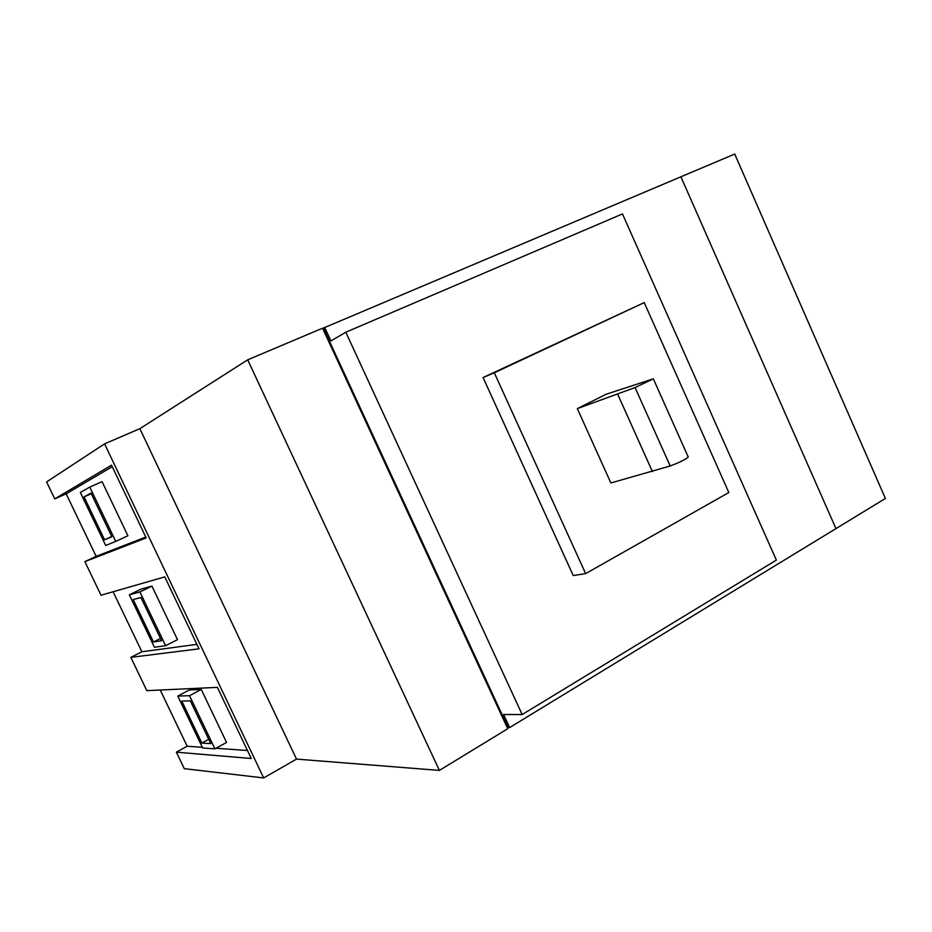 <?xml version="1.0" encoding="UTF-8"?>
<svg xmlns="http://www.w3.org/2000/svg" width="932" height="932" viewBox="0 0 932 932"><rect width="100%" height="100%" fill="white"/><g stroke="black" fill="none" stroke-linecap="round" stroke-linejoin="round"><path stroke-width="1.4" d="M577.316 408.612L635.065 387.549L653.32 378.823L606.208 394.224L577.316 408.612L610.879 482.974L670.19 465.977C679.23 462.598 685.253 459.604 688.247 457.018L688.037 456.552M585.634 573.634L494.31 372.777L644.233 302.597L728.836 492.527L585.634 573.634L573.238 575.557L483.079 377.542L644.233 302.597M507.381 727.95L508.045 727.543L323.369 328.087L322.647 328.39M508.045 727.543L509.641 727.566L835.957 528.607L680.896 176.8L323.369 328.087M509.641 727.566L503.595 714.495L522.165 714.553L776.356 560.097L622.471 213.929L345.807 332.223L330.918 340.926L324.627 327.318M522.165 714.553L345.807 332.223M494.31 372.777L483.079 377.542M115.754 541.41L89.787 487.087L102.066 481.646L127.894 535.76L115.754 541.41L105.712 545.488L80.338 492.48L89.787 487.087M104.594 539.803L84.066 496.919L90.986 493.086L111.863 536.75L104.594 539.803L111.747 536.506M84.066 496.919L91.278 493.715M177.791 696.076L202.64 747.977L214.931 748.862L189.522 695.691L201.254 689.459L189.301 689.983L177.791 696.076L189.522 695.691M201.871 743.072L181.775 701.074L190.349 700.887L210.783 743.62L201.871 743.072L208.721 739.309M214.931 748.862L226.546 742.431L201.254 689.459M129.327 594.814L154.432 647.262L165.616 645.69L139.916 591.948L151.928 586.112L141.082 589.106L129.327 594.814L139.916 591.948M153.489 641.973L133.183 599.532L140.93 597.54L161.585 640.738L153.489 641.973L160.479 638.432M165.616 645.69L177.488 639.643L151.928 586.112M263.674 777.94L104.57 443.865L139.858 428.673L296.504 759.102L263.674 777.94L184.28 768.667L176.358 752.171L251.267 758.497L217.377 687.362L146.825 690.647L130.841 657.363L141.885 651.759L113.11 591.75M141.885 651.759L196.897 644.362M112.248 466.676L66.172 493.832L54.743 498.876L111.514 465.15L146.196 537.927L84.87 561.623L101.017 595.233L164.754 576.885L199.029 648.835L130.841 657.363M104.57 443.865L46.6 481.914L54.743 498.876M145.776 537.065L96.147 556.357L66.172 493.832M96.147 556.357L84.87 561.623M202.314 747.313L187.181 746.241L160.234 690.029M216.003 748.268L247.458 750.493M187.181 746.241L176.358 752.171M835.957 528.607L680.896 176.8L734.719 154.06L885.4 498.457L835.957 528.607M507.742 728.731L322.554 328.192L247.691 359.822L439.403 770.403L507.742 728.731M139.858 428.673L247.691 359.822M296.504 759.102L439.403 770.403M652.412 471.58L617.671 394.178M670.19 465.977L635.065 387.549M688.247 457.018L653.32 378.823"/></g></svg>
